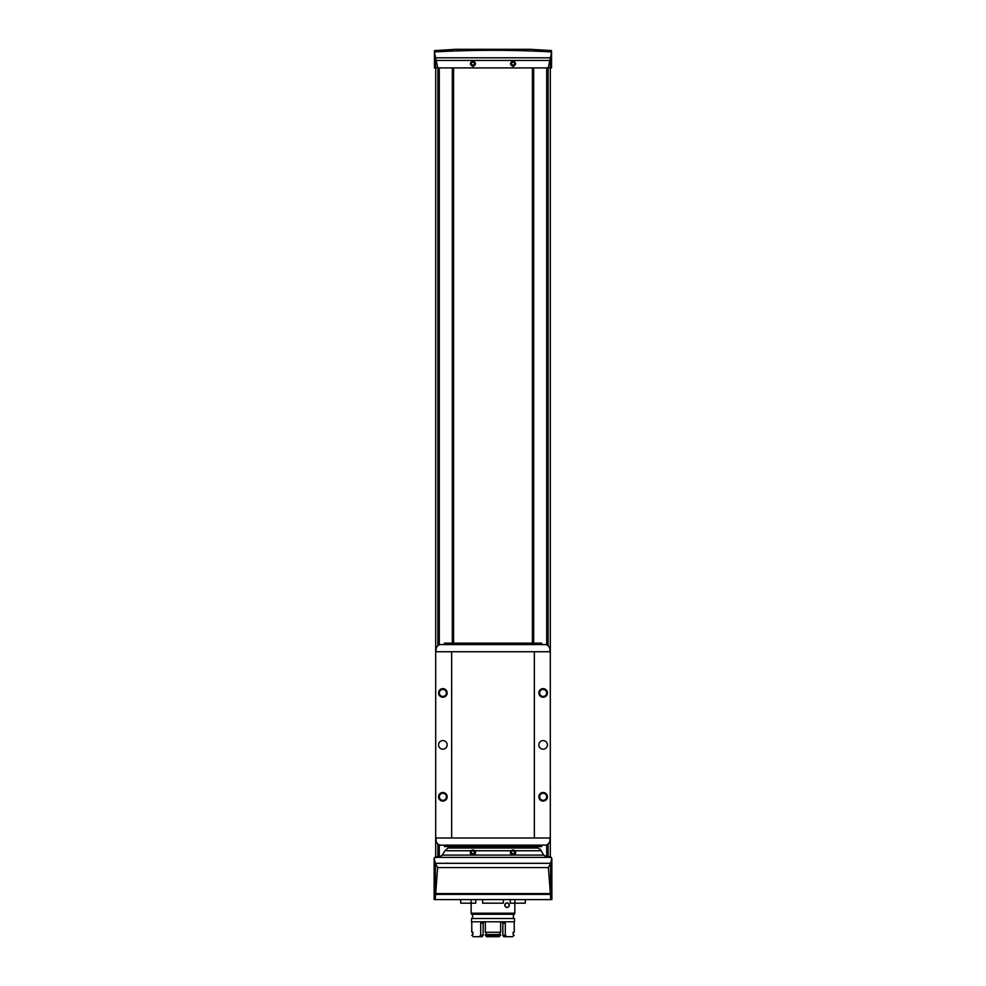 <?xml version="1.0" encoding="UTF-8"?>
<svg xmlns="http://www.w3.org/2000/svg" width="986" height="986" viewBox="0 0 986 986"><rect width="100%" height="100%" fill="white"/><g stroke="black" fill="none" stroke-linecap="round" stroke-linejoin="round"><path stroke-width="1.48" d="M460.721 899.589L460.721 903.176L475.757 903.176L475.757 899.589M471.111 899.589L471.148 913.209L514.84 913.209L514.84 903.176M514.889 899.589L514.889 903.176L525.279 903.176L525.279 899.589M482.622 899.589L482.622 903.176L503.378 903.176L503.378 899.589M510.243 899.589L510.243 903.176L514.889 903.176M434.444 51.802L434.444 51.925C473.514 49.781 512.56 49.781 551.556 51.925L551.556 51.802M434.444 50.606L455.754 49.3L530.246 49.3L551.556 50.606M536.076 50.631L547.945 51.371L536.076 50.631M440.089 51.087L451.958 50.754L440.089 51.087M513.546 855.084L512.572 855.084C510.415 854.209 509.898 852.767 511.019 850.733L444.871 850.733L448.088 848.022L537.912 848.022L540.39 849.451L543.643 855.084L513.546 855.084C515.69 854.209 516.208 852.767 515.086 850.733L511.019 850.733M550.632 863.416L550.632 897.186L548.413 867.569L550.632 863.416L551.84 858.35L549.732 856.612L546.182 856.612L543.643 855.084M550.632 897.186L550.706 899.589L434.111 899.589L434.16 858.35L436.268 856.612L439.818 856.612L442.307 855.182L444.871 850.733M474.981 850.733C476.102 852.767 475.585 854.209 473.428 855.084L472.454 855.084C470.31 854.209 469.792 852.767 470.914 850.733M550.484 67.923L548.241 67.923L550.484 57.533L550.484 67.923L551.556 67.923L551.556 51.925M548.241 67.923L434.444 67.923L434.444 51.925M550.706 899.589L551.889 899.589L551.84 858.35M437.759 67.923L434.444 52.184M551.556 52.184L550.484 57.533M472.947 66.407C469.582 64.645 469.582 62.882 472.947 61.12C476.3 62.882 476.3 64.645 472.947 66.407M513.053 66.407C509.7 64.645 509.7 62.882 513.053 61.12C516.418 62.882 516.418 64.645 513.053 66.407M434.16 858.35L435.368 863.416L435.294 899.589M550.348 894.413L435.652 894.413L437.587 867.569L435.368 863.416M435.652 894.413L435.368 897.186M550.311 67.923L550.311 651.746L534.338 651.746L534.338 837.989L435.689 837.989L435.689 856.698M550.311 651.746L550.311 856.698M452.747 67.923L452.747 643.143M452.747 846.58L452.747 848.022M435.689 67.923L435.689 651.746L534.338 651.746M533.253 67.923L533.253 643.143M533.253 846.58L533.253 848.022M513.46 854.603A2.317 2.317 0 0 1 510.748 852.52A2.317 2.317 0 0 1 513.053 849.994A2.317 2.317 0 0 1 515.37 852.114A2.317 2.317 0 0 1 513.46 854.603M513.879 850.881L512.227 850.881L511.401 852.311L512.227 853.753L513.879 853.753L514.717 852.311L513.879 850.881M513.053 65.951A2.317 2.317 0 0 1 510.736 63.622A2.317 2.317 0 0 1 513.053 61.305A2.317 2.317 0 0 1 515.382 63.622A2.317 2.317 0 0 1 513.053 65.951M513.879 62.192L512.227 62.192L511.401 63.622L512.227 65.064L513.879 65.064L514.717 63.622L513.879 62.192M473.342 854.603A2.317 2.317 0 0 1 470.63 852.52A2.317 2.317 0 0 1 472.947 849.994A2.317 2.317 0 0 1 475.252 852.114A2.317 2.317 0 0 1 473.342 854.603M473.773 850.881L472.121 850.881L471.283 852.311L472.121 853.753L473.773 853.753L474.599 852.311L473.773 850.881M472.947 65.951A2.317 2.317 0 0 1 470.618 63.622A2.317 2.317 0 0 1 472.947 61.305A2.317 2.317 0 0 1 475.264 63.622A2.317 2.317 0 0 1 472.947 65.951M473.773 62.192L472.121 62.192L471.283 63.622L472.121 65.064L473.773 65.064L474.599 63.622L473.773 62.192M453.597 67.923L453.597 643.143M453.597 846.58L453.597 848.022M532.403 67.923L532.403 643.143M532.403 846.58L532.403 848.022M442.862 792.497A4.301 4.301 0 0 1 446.584 798.943A4.301 4.301 0 0 1 439.14 798.943A4.301 4.301 0 0 1 442.862 792.497M442.862 688.635A4.301 4.301 0 0 1 446.584 695.081A4.301 4.301 0 0 1 439.14 695.081A4.301 4.301 0 0 1 442.862 688.635M442.862 740.572A4.301 4.301 0 0 1 446.584 747.018A4.301 4.301 0 0 1 439.14 747.018A4.301 4.301 0 0 1 442.862 740.572M435.689 837.989L435.689 651.746M451.662 837.989L451.662 651.746M543.138 792.497A4.301 4.301 0 0 1 546.86 798.943A4.301 4.301 0 0 1 539.416 798.943A4.301 4.301 0 0 1 543.138 792.497M543.138 688.635A4.301 4.301 0 0 1 546.86 695.081A4.301 4.301 0 0 1 539.416 695.081A4.301 4.301 0 0 1 543.138 688.635M543.138 740.572A4.301 4.301 0 0 1 546.86 747.018A4.301 4.301 0 0 1 539.416 747.018A4.301 4.301 0 0 1 543.138 740.572M550.311 837.989L534.338 837.989M436.046 837.989L436.071 840.183A5.016 5.016 0 0 0 441.087 845.15L544.913 845.15A5.016 5.016 0 0 0 549.929 840.183L549.954 837.989M549.954 651.746L549.929 649.552A5.016 5.016 0 0 0 544.913 644.573L441.087 644.573A5.016 5.016 0 0 0 436.071 649.552L436.046 651.746M543.138 689.411A3.525 3.525 0 0 1 546.195 694.686A3.525 3.525 0 0 1 540.094 694.686A3.525 3.525 0 0 1 543.138 689.411M543.138 793.274A3.525 3.525 0 0 1 546.195 798.561A3.525 3.525 0 0 1 540.094 798.561A3.525 3.525 0 0 1 543.138 793.274M442.862 689.411A3.525 3.525 0 0 1 445.906 694.686A3.525 3.525 0 0 1 439.805 694.686A3.525 3.525 0 0 1 442.862 689.411M442.862 793.274A3.525 3.525 0 0 1 445.906 798.561A3.525 3.525 0 0 1 439.805 798.561A3.525 3.525 0 0 1 442.862 793.274M541.573 845.15L541.573 846.58L444.427 846.58L444.427 845.15M541.573 644.573L541.573 643.143L444.427 643.143L444.427 644.573M509.368 905.185C507.926 908.279 506.373 908.279 504.721 905.197C506.36 902.091 507.901 902.079 509.368 905.185M471.505 913.209L471.505 914.281L514.482 914.281L514.482 913.209M513.398 918.508L513.398 914.281M471.505 918.508L514.482 918.508L514.482 921.799L471.505 921.799L471.505 918.508M485.334 921.799L500.666 921.799L500.666 932.263L485.334 932.263L485.334 921.799M503.945 921.799L505.313 923.229L502.86 923.229L501.825 921.799M480.687 935.27L479.258 936.7L482.203 936.7L483.14 935.27L480.687 935.27L480.687 923.229L482.055 921.799M484.175 921.799L483.14 923.229L480.687 923.229M483.14 935.27L483.14 923.229M505.313 935.27L502.86 935.27L503.797 936.7L506.742 936.7L505.313 935.27L505.313 923.229M502.86 935.27L502.86 923.229M514.224 921.799L514.224 932.263L513.127 932.263L513.127 934.555L514.224 935.27L512.646 936.7L506.742 936.7M479.258 936.7L473.354 936.7L471.776 935.27L472.873 934.555L472.873 932.263L471.776 932.263L471.776 921.799M485.334 935.27L486.653 936.7L499.347 936.7L500.666 934.555L485.334 934.555L485.334 935.27L500.666 935.27M499.729 934.555L499.729 932.263M486.271 934.555L486.271 932.263M509.294 905.185A2.255 2.255 0 0 0 505.917 903.238A2.255 2.255 0 0 0 505.917 907.132A2.255 2.255 0 0 0 509.294 905.185M551.371 857.364L434.629 857.364M472.454 855.084L442.357 855.084M512.572 855.084L473.428 855.084M541.129 850.733L515.086 850.733M550.41 57.804L435.59 57.804M549.522 60.442L436.478 60.442M550.656 863.305L435.344 863.305M550.262 893.575L435.738 893.575M548.413 867.569L437.587 867.569M548.105 67.923L548.105 645.719M548.105 844.016L548.105 856.612M533.685 67.923L533.685 643.143M533.685 846.58L533.685 848.022M546.725 67.923L546.725 644.918M546.725 844.817L546.725 856.612M439.275 67.923L439.275 644.918M439.275 844.817L439.275 856.612M452.315 67.923L452.315 643.143M452.315 846.58L452.315 848.022M532.97 67.923L532.97 643.143M532.97 846.58L532.97 848.022M453.03 67.923L453.03 643.143M453.03 846.58L453.03 848.022M437.895 67.923L437.895 645.719M437.895 844.016L437.895 856.612M435.516 57.533L435.516 67.923M535.842 846.58L535.842 845.15M450.158 846.58L450.158 845.15M535.842 643.143L535.842 644.573M450.158 643.143L450.158 644.573M472.59 918.508L472.59 914.281"/></g></svg>
